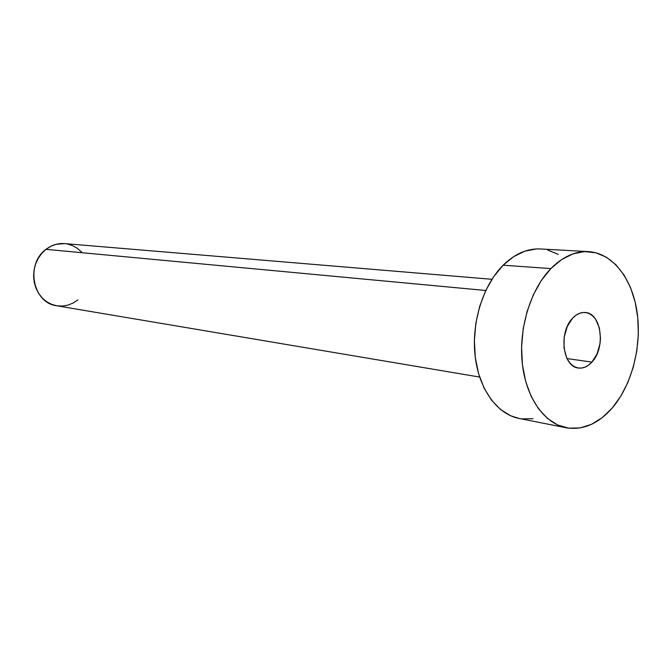 <?xml version="1.0" encoding="UTF-8"?>
<svg xmlns="http://www.w3.org/2000/svg" width="672" height="672" viewBox="0 0 672 672"><rect width="100%" height="100%" fill="white"/><g stroke="black" fill="none" stroke-linecap="round" stroke-linejoin="round"><path stroke-width="1.01" d="M591.906 362.099L567.017 358.562L591.906 362.099L597.072 353.909L599.995 343.711L600.482 338.327L599.382 327.961L595.711 319.418L593.057 316.243L589.982 313.975L586.597 312.707L583.027 312.497L579.424 313.362L575.904 315.277L572.628 318.167C576.601 314.009 580.843 312.127 585.354 312.514C601.465 313.169 605.884 347.836 591.906 362.099C587.731 366.626 583.212 368.6 578.365 368.012C562.624 366.946 558.449 332.052 572.628 318.167L567.286 326.416L564.245 336.848L563.993 347.819L566.563 357.605L568.789 361.553L571.536 364.669L574.678 366.836L578.105 367.97L581.675 368.038L585.262 367.046L588.714 365.039L591.906 362.099M491.929 279.292L64.571 243.6C57.868 243.113 51.677 245.028 45.998 249.346L485.764 290.489L45.998 249.346C25.175 264.071 32.869 303.164 56.75 305.777L479.632 377.059M588.21 251.605L540.422 248.959C527.318 248.371 514.886 253.781 503.135 265.213L550.872 268.59L503.135 265.213C483.084 285.138 471.374 322.417 475.07 355.69C478.741 388.987 497.095 414.212 519.095 418.454L566.286 427.778C544.186 423.52 525.79 397.412 522.22 362.796C518.624 328.205 530.594 289.363 550.872 268.59C562.758 256.687 575.282 251.026 588.454 251.622C612.713 253.058 632.344 278.712 637.14 312.446C641.953 346.206 631.89 385.182 612.116 408.148C598.189 423.889 582.91 430.433 566.286 427.778M519.28 418.488L510.67 415.783L500.464 409.466L491.459 400.1L484.05 388.004L478.582 373.649L475.297 357.596L474.382 340.528L475.868 323.173L479.716 306.272L485.738 290.548L493.66 276.679L503.135 265.213L513.736 256.595L525.008 251.118L536.5 248.942M547.739 250.076L558.314 254.394M532.955 418.681L521.648 418.874M612.116 408.148L602.246 417.64L591.494 424.334L580.222 427.921L568.856 428.19L557.827 425.057L547.588 418.555L538.558 408.878L531.14 396.354L525.68 381.461L522.438 364.787L521.581 347.029L523.16 328.969L527.1 311.371L533.24 295L541.279 280.543L550.872 268.59L561.582 259.61L572.947 253.89L584.506 251.605L595.804 252.764L606.404 257.233L615.93 264.768L624.061 275.033L630.538 287.608L635.149 301.997L637.778 317.696L638.35 334.144L636.846 350.776L633.326 367.038L627.917 382.368L620.768 396.236L612.116 408.148M56.776 305.777L51.702 304.374L46.754 301.778L42.37 298.124L38.732 293.546L35.986 288.229L34.255 282.374L33.6 276.217L34.062 269.993L35.616 263.97L38.203 258.376L41.714 253.436L45.998 249.346L50.887 246.263L56.196 244.297L64.705 243.608M67.183 243.953L72.442 245.566L77.28 248.287L81.514 252.008M77.902 299.888L73.156 303.038L67.964 305.13L62.521 306.071L57.028 305.819"/></g></svg>
